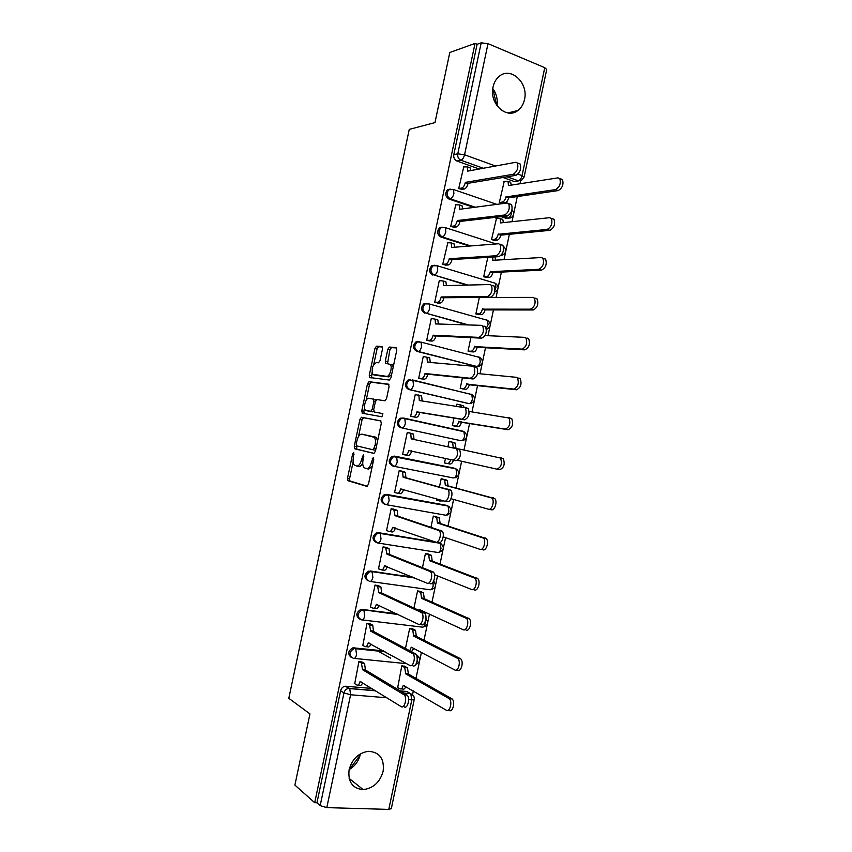 <?xml version="1.0" encoding="UTF-8"?>
<svg xmlns="http://www.w3.org/2000/svg" width="852" height="852" viewBox="0 0 852 852"><rect width="100%" height="100%" fill="white"/><g stroke="black" fill="none" stroke-linecap="round" stroke-linejoin="round"><path stroke-width="1.28" d="M353.708 452.455L352.653 453.871L347.52 478.153L348.053 480.741L366.861 486.364L368.437 484.319L373.751 459.185L373.336 457.332L371.536 462.04C370.354 466.566 368.682 468.77 366.498 468.664L363.942 467.599C362.718 465.948 362.43 463.371 363.08 459.867L363.367 454.851L361.61 459.484C360.449 463.935 358.809 466.119 356.7 466.012L354.24 465C353.058 463.392 352.781 460.847 353.42 457.386L353.708 452.455M501.306 216.674L506.386 218.378L509.315 218.027M418.747 341.535L415.957 341.929C412.411 345.571 412.677 348.702 416.766 351.333L476.406 366.413M410.77 379.715L408.055 380.045C404.327 383.698 404.551 386.851 408.704 389.502L468.11 403.465M349.128 769.644C347.776 781.902 352.451 788.558 363.176 789.612C373.304 788.356 379.96 782.232 383.144 771.241C384.497 758.653 379.566 752.007 368.33 751.315C358.596 752.87 352.195 758.983 349.128 769.644C354.996 766.15 358.735 761.049 360.353 754.308M493.074 86.904C488.92 103.454 506.578 119.898 517.888 110.472C521.243 107.916 523.447 104.274 524.502 99.546C528.73 83.081 510.838 66.222 499.304 76.265C496.162 78.821 494.085 82.367 493.074 86.904M382.505 348.937L381.92 346.551L376.52 346.178L374.976 348.383L369.289 375.285L369.502 377.489L389.321 380.056L390.94 377.83L396.819 349.991L396.191 347.552L389.385 347.073L387.798 349.32L385.306 361.078L385.53 363.282L390.301 364.422C392.772 366.978 389.641 377.053 386.606 376.36L372.814 374.326C371.334 368.895 372.516 364.986 376.371 362.59L378.48 362.792L380.045 360.588L382.505 348.937M314.697 802.701L294.898 785.097L309.958 713.891L288.807 698.299L409.258 129.397L434.978 122.603L449.803 52.494L475.033 43.431L314.697 802.701L316.955 802.776L320.171 805.63L343.963 692.953C344.645 690.439 346.157 688.917 348.479 688.395L375.423 690.599M361.482 417.235L359.97 419.333L354.262 446.278L354.805 448.812L373.815 453.413L375.412 451.315L381.302 423.423L380.706 420.856L361.482 417.235L363.559 417.693L362.047 419.78L358.49 436.586M361.78 410.77L367.478 383.847L369.001 381.696L388.448 384.188L389.066 386.691L386.552 398.619L384.934 400.802L376.946 399.567L375.381 401.718L373.73 409.514L374.316 412.027L382.857 413.635L381.909 416.788L362.334 413.241L361.78 410.77L363.857 411.228L364.56 407.874M497.014 105.744C497.856 99.407 496.46 93.667 492.797 88.533L496.599 105.158M518.57 180.89L514.15 181.476L502.978 177.482M479.261 169.005L456.938 161.028L460.921 160.229C458.451 159.026 457.396 156.885 457.769 153.818L481.199 42.834L488.004 43.644L544.758 67.67L546.718 69.491M412.517 694.763L413.348 690.855M415.968 678.373L419.514 661.525M419.866 659.853L421.41 652.504M423.987 640.235L427.374 624.154M427.715 622.492L429.461 614.186M432.007 602.119L435.223 586.815M435.564 585.164L437.513 575.909M440.015 564.045L443.061 549.519M443.413 547.868L445.564 537.655M448.014 526.003L450.9 512.254M451.251 510.604L453.594 499.442M456.001 487.994L458.738 475.011M459.079 473.371L461.624 461.262M463.989 450.005L466.555 437.811M466.907 436.171L469.612 423.263M472.008 411.878L474.372 400.642M474.724 399.002L477.589 385.349M480.027 373.772L482.179 363.506M482.53 361.866L485.555 347.467M488.026 335.699L489.985 326.412M490.337 324.75L493.51 309.617M496.024 297.667L497.781 289.339M498.132 287.678L501.466 271.799M504.022 259.668L505.566 252.298M505.918 250.626L509.411 234.023M512.009 221.701L513.351 215.3M513.703 213.618L517.356 196.269M519.986 183.766L520.604 180.826M475.033 43.431L477.099 44.304L481.199 42.834M316.955 802.776L340.608 690.738C341.29 688.235 342.792 686.733 345.103 686.211L371.951 688.437M400.323 690.908L406.862 691.473L413.263 695.498M391.313 808.612L388.778 809.4L326.795 807.621L320.171 805.63M390.663 658.17L377.372 650.768M404.913 666.339L401.803 665.817L397.724 687.5M362.143 662.089L358.916 661.546L354.72 683.687M370.205 623.866L366.988 623.281L362.845 645.411M363.25 609.947L363.91 610.288M412.783 628.893L409.695 628.339L405.477 648.393M378.267 585.675L375.05 585.047L370.396 607.103L370.982 607.178M420.654 591.49L417.576 590.883L413.987 607.934M386.318 547.516L383.112 546.846L378.469 568.88L379.161 568.976M428.524 554.119L425.457 553.47L422.496 567.517M394.359 509.4L391.164 508.676L386.52 530.689L387.415 530.839M436.384 516.781L433.317 516.088L430.995 527.132M402.389 471.305L399.215 470.549L394.572 492.541L395.956 492.797M436.927 498.963L436.65 500.284L438.066 500.55M444.233 479.474L441.187 478.739L439.494 486.79M407.245 432.497L410.451 433.135L407.256 432.443L402.613 454.425L405.818 455.075L402.634 454.329M445.458 458.419L444.51 462.945L447.332 463.467C448.802 463.563 449.931 462.274 450.74 459.601M452.082 442.188L449.025 441.474M452.103 442.082L449.036 441.421L447.982 446.469M416.798 394.742L415.286 394.38L410.653 416.34L413.87 416.916M453.946 418.087L452.359 425.649L455.447 426.202M458.451 404.508L456.885 404.136L456.502 405.978M424.232 356.583L423.306 356.349L418.683 378.288L421.889 378.916M462.423 377.841L460.208 388.374L463.275 388.97M436.064 385.818L434.999 385.69M420.824 382.133L419.78 382.015M432.017 318.541L431.325 318.35L426.703 340.267L429.898 340.938M470.879 337.637L468.046 351.141L471.103 351.78M439.92 280.564L439.334 280.393L434.712 302.29L437.896 303.003M479.335 297.476L475.874 313.93L478.93 314.612M447.843 242.618L442.72 264.344L445.894 265.089M487.781 257.347L483.702 276.762L486.748 277.486M455.788 204.714L450.719 226.43L453.882 227.218M496.482 218.357L491.519 239.614L494.554 240.381M463.744 166.854L458.717 188.548L461.869 189.378M504.256 181.263L499.325 202.51L502.35 203.319M473.818 207.409L448.919 199.027L450.314 198.814C446.512 196.216 446.075 193.116 449.015 189.527L453.552 189.549L453.892 193.532C453.104 196.535 451.911 198.292 450.314 198.814L475.235 207.217M469.356 246.058L440.889 237.048L442.263 236.92C438.397 234.311 438.003 231.211 441.08 227.601L445.447 227.654L445.82 231.776C445.042 234.758 443.849 236.483 442.263 236.92L470.762 245.94M466.598 285.1L434.222 275.058C430.281 272.448 429.919 269.328 433.135 265.707L437.332 265.792L437.747 270.041C436.959 273.034 435.787 274.695 434.222 275.058L468.004 285.069M467.194 324.91L426.16 313.227C422.145 310.607 421.836 307.476 425.212 303.844L429.216 303.951L429.664 308.349C428.875 311.331 427.715 312.961 426.16 313.227L468.589 324.953M418.833 341.556L419.503 341.737M461.038 440.74L401.942 427.949C397.692 425.265 397.533 422.091 401.452 418.428L404.807 418.62L405.36 423.476C404.583 426.437 403.443 427.928 401.942 427.949L461.038 440.74C462.625 440.75 463.808 439.323 464.564 436.448L463.893 431.698L463.051 431.208L464.915 432.273M392.57 465.927C388.246 463.211 388.15 460.027 392.271 456.384L394.646 456.129L453.86 468.078L457.268 469.601M384.497 504.192C380.088 501.434 380.045 498.239 384.39 494.597L386.574 494.384L446.043 505.236L449.59 506.961M376.286 542.479C371.909 539.593 371.994 536.377 376.52 532.841L435.18 541.915M367.915 580.755C363.74 577.667 363.985 574.45 368.65 571.128L412.304 577.028M359.565 619.063C355.572 615.772 355.987 612.567 360.801 609.446L396.34 613.61M351.216 657.403C347.414 653.91 347.989 650.715 352.952 647.808L383.368 650.843M360.183 755.042L349.448 769.431M450.239 189.101L447.62 189.751C444.691 193.34 445.117 196.429 448.919 199.027M442.082 227.122L439.696 227.75C436.629 231.35 437.023 234.449 440.889 237.048M434.296 265.217L431.783 265.781C428.556 269.402 428.918 272.512 432.859 275.111M426.522 303.355L423.859 303.844C420.494 307.465 420.803 310.597 424.807 313.206M470.336 394.21L469.473 393.869M403.688 418.076L400.152 418.194C396.233 421.846 396.404 425.02 400.642 427.704M462.87 431.474L461.667 430.963M446.746 505.438L446.043 505.236M416.969 655.337L418.683 656.626M477.099 44.304L453.796 154.659C453.424 157.705 454.467 159.835 456.938 161.028M409.429 692.995L406.862 691.473M356.924 466.055L358.809 466.427C360.204 466.662 361.514 465.512 362.739 462.977M366.733 468.707L368.628 469.069L372.207 466.502M353.133 461.88L349.608 478.547L349.874 480.954L367.372 486.268M380.94 420.963L363.559 417.693M356.53 445.841L356.892 449.228L374.124 453.402M356.232 444.094L356.615 445.873L373.314 449.824L375.157 444.936C375.796 441.474 375.519 438.929 374.326 437.31L361.802 434.169C359.693 434.179 358.064 436.384 356.935 440.782L356.232 444.094M373.314 449.824L375.636 450.261M377.574 441.059L376.446 437.758L373.272 436.639M361.802 434.169L375.391 437.087M366.158 400.323L369.544 384.327L367.478 383.847M388.874 384.465L371.078 382.186L369.544 384.327M374.316 412.027L382.836 413.614M368.863 398.31C365.902 397.543 362.931 407.618 365.391 410.078L370.673 411.388L372.228 409.248L373.879 401.484L373.645 399.205L368.863 398.31M368.245 411.047L366.264 410.611M373.708 411.25L372.771 411.846L368.352 411.069M375.988 400.206L373.368 399.013M363.857 411.228L364.155 413.571M375.551 375.295L373.772 374.88M391.611 374.646L388.714 376.872L375.849 375.37M393.209 367.074L392.41 364.944L391.356 364.347M396.734 347.978L391.483 347.605L389.886 349.852L387.532 363.655M372.068 372.42L371.504 377.894M382.431 346.977L378.576 346.7L377.042 348.905L373.719 364.581M404.444 666.083L407.501 667.84L408.417 674.092L405.669 673.836L404.764 667.574L401.803 665.849M397.298 687.234L399.907 688.799C401.377 689.343 402.495 688.192 403.252 685.338L446.278 710.206C449.845 712.655 452.71 701.558 449.249 698.683L405.669 673.836M408.417 674.092L452.114 698.928C455.575 701.792 452.721 712.879 449.142 710.43M405.786 686.414C404.956 688.704 403.912 689.577 402.645 689.034L401.068 688.895M354.294 683.411L356.807 684.997C358.202 685.551 359.288 684.369 360.066 681.451L401.154 706.617C404.562 709.109 407.458 697.756 404.157 694.827L362.537 669.704L361.429 663.069L364.603 663.601L365.401 669.981L407.149 695.083C410.462 698.001 407.565 709.343 404.146 706.862M361.695 661.823L364.283 663.346M362.675 682.665C361.844 684.933 360.843 685.796 359.661 685.253L357.915 685.093M358.905 661.578L361.429 663.069M362.537 669.704L365.401 669.981M412.262 628.638L415.488 630.32L416.351 636.391L413.614 636.071L412.773 630.001L409.684 628.382M409.759 650.662L411.271 647.211L454.734 669.928C458.269 672.132 461.177 661.354 457.812 658.489L413.614 636.071M416.351 636.391L460.666 658.798C464.031 661.653 461.124 672.42 457.588 670.215M413.774 648.51L411.484 651.578M420.047 591.224L423.465 592.832L424.275 598.711L421.559 598.349L420.76 592.47L417.565 590.947M419.035 610.266L419.216 609.468L463.179 629.703C466.683 631.662 469.633 621.193 466.374 618.339L421.559 598.349M424.275 598.711L469.207 618.701C472.477 621.545 469.527 632.003 466.012 630.043M421.751 610.639L421.516 611.406M362.377 645.145L364.912 646.572C366.328 647.03 367.425 645.805 368.202 642.887L409.823 665.433C413.199 667.67 416.138 656.636 412.932 653.74L370.673 631.151L369.534 624.654L372.771 625.293L373.517 631.47L415.914 654.048C419.131 656.956 416.191 667.968 412.794 665.731M369.693 623.6L372.367 624.995M370.865 643.942C370.034 646.37 369.001 647.339 367.755 646.87L365.859 646.668M366.978 623.323L369.534 624.654M370.673 631.151L373.517 631.47M370.439 606.901L373.016 608.168C374.454 608.552 375.551 607.274 376.328 604.356L418.47 624.292C421.825 626.273 424.807 615.559 421.697 612.673L378.799 592.619L377.628 586.283L380.94 587.017L381.632 593.003L424.669 613.046C427.779 615.932 424.807 626.635 421.442 624.654M377.66 585.399L380.461 586.666M379.033 605.25C378.224 607.827 377.159 608.924 375.849 608.53L373.794 608.264M375.04 585.1L377.628 586.283M378.799 592.619L381.632 593.003M427.747 553.832L431.442 555.376L432.198 561.074L429.483 560.659L428.737 554.95L425.436 553.555M434.531 574.717L471.614 589.499C475.086 591.235 478.078 581.043 474.915 578.21L429.483 560.659M432.198 561.074L477.738 578.625C480.911 581.458 477.919 591.639 474.436 589.903M435.276 516.44L439.408 517.941L440.101 523.469L437.417 523L436.714 517.473L433.306 516.184M443.2 536.856L480.038 549.348C483.489 550.85 486.513 540.924 483.457 538.113L437.417 523M440.101 523.469L486.268 538.592C489.325 541.403 486.311 551.308 482.85 549.806M441.964 478.899L447.353 480.539L448.014 485.896L445.33 485.374L444.68 480.017L441.155 478.845M436.682 500.145L439.44 500.944L441.315 500.22M450.996 498.718L488.462 509.219C491.881 510.518 494.937 500.838 491.977 498.047L445.33 485.374M448.014 485.896L494.778 498.58C497.738 501.37 494.682 511.03 491.263 509.741L488.792 509.283M443.775 500.923L439.696 500.987M378.501 568.699L381.11 569.807C382.559 570.105 383.677 568.785 384.444 565.856L427.118 583.194C430.452 584.93 433.466 574.504 430.452 571.639L386.914 554.13L385.722 547.932L389.087 548.763L389.737 554.567L433.402 572.075C436.426 574.94 433.412 585.345 430.079 583.609M385.562 547.229L388.533 548.379M387.202 566.591C386.393 569.317 385.306 570.531 383.922 570.212L381.707 569.892M383.102 546.92L385.722 547.932M386.914 554.13L389.737 554.567M386.552 530.53L389.194 531.478C390.663 531.691 391.782 530.327 392.559 527.388L435.766 542.128C439.068 543.629 442.113 533.469 439.195 530.636L395.03 515.684L393.805 509.624L397.234 510.54L397.841 516.163L442.135 531.126C445.063 533.97 442.018 544.108 438.705 542.607M393.283 509.049L396.606 510.114M395.349 527.963C394.561 530.839 393.443 532.159 391.995 531.936L389.62 531.552M391.143 508.772L393.805 509.624M395.03 515.684L397.841 516.163M394.604 492.392L397.266 493.18C398.757 493.308 399.897 491.902 400.664 488.952L444.393 501.104C447.683 502.382 450.751 492.467 447.928 489.666L403.134 477.258L402.581 471.806L401.878 471.348L405.371 472.349L405.935 477.802L450.857 490.219C453.679 493.031 450.612 502.925 447.321 501.636L444.712 501.157M403.486 489.378L403.465 489.474C402.698 492.413 401.558 493.83 400.067 493.702L397.511 493.233M400.195 470.741L404.668 471.901M399.194 470.655L401.878 471.348M403.134 477.258L405.935 477.802M453.285 447.566L452.636 442.593L451.826 442.103L454.489 442.678L455.309 443.157L455.948 448.163M457.545 460.346L496.876 469.143C501.21 467.354 502.414 463.648 500.497 458.014L459.249 449.025M451.826 442.103L449.015 441.549M499.357 457.322L503.276 458.61C505.204 464.233 504.001 467.929 499.655 469.708L496.876 469.143M453.424 460.155C452.604 462.817 451.464 464.106 449.994 464.01L447.332 463.467M402.645 454.297L405.339 454.925C406.851 454.968 407.991 453.509 408.768 450.559L453.019 460.112C457.226 458.238 458.44 454.446 456.651 448.727L411.228 438.876L410.717 433.593L409.94 433.114L412.719 433.711L413.497 434.19L414.019 439.451M411.623 450.815L411.559 451.134C410.781 454.084 409.631 455.532 408.129 455.49L405.339 454.925M455.564 448.035L459.558 449.334C461.358 455.053 460.144 458.845 455.926 460.708L453.019 460.112M407.224 432.571L409.94 433.114M452.38 425.531L455.213 426.032C456.789 426.011 457.971 424.552 458.738 421.655L505.279 429.088C509.581 427.203 510.827 423.508 508.995 418.012L469.228 411.452M461.273 406.67L459.697 404.689L456.853 404.274M459.931 404.743L463.243 405.808L463.871 407.054M508.037 417.363L511.764 418.662C513.607 424.147 512.361 427.842 508.048 429.727L461.401 422.262C460.634 425.148 459.452 426.607 457.865 426.628L455.213 426.032M452.614 425.702L457.865 426.628M461.475 421.9L458.813 421.293M410.675 416.223L413.401 416.703C414.935 416.649 416.085 415.158 416.862 412.198L419.631 412.826C418.854 415.776 417.704 417.278 416.181 417.32L411.133 416.447M418.215 394.955L421.612 396.052L422.145 400.941M464.447 407.16L468.259 408.491C469.963 414.072 468.717 417.842 464.532 419.823L419.716 412.453M416.937 411.825L461.635 419.163C465.81 417.182 467.056 413.401 465.362 407.81L419.322 400.525L418.854 395.403L415.254 394.529M460.229 388.278L463.083 388.629C464.681 388.523 465.863 387.021 466.64 384.124L513.671 389.087C517.952 387.096 519.23 383.411 517.494 378.032L516.152 377.298L477.578 373.527M418.396 381.547L417.853 381.547M518.9 378L520.252 378.735C521.988 384.103 520.721 387.788 516.429 389.769L469.282 384.774C468.515 387.671 467.333 389.162 465.724 389.268L463.083 388.629M433.828 385.402L434.882 385.53M462.04 388.821L465.724 389.268M469.367 384.412L466.715 383.762M418.694 378.192L421.463 378.512C423.007 378.373 424.168 376.829 424.946 373.868L427.704 374.55C426.927 377.511 425.766 379.055 424.221 379.172L420.675 378.778M428.812 357.435L429.727 357.947L430.26 362.462M475.65 366.935L476.95 367.67C478.568 373.123 477.29 376.893 473.126 378.98L427.789 374.188M425.02 373.506L470.24 378.256C474.394 376.169 475.672 372.388 474.063 366.935L472.775 366.2L427.406 362.207L426.969 357.244L423.274 356.509M468.057 351.056L470.943 351.248C472.562 351.067 473.755 349.522 474.532 346.615L522.063 349.118C526.312 347.02 527.622 343.345 525.972 338.084L524.534 337.339L485.022 335.571M527.271 338.095L528.719 338.851C530.37 344.101 529.071 347.765 524.811 349.852L477.163 347.318C476.396 350.225 475.203 351.759 473.584 351.94L470.943 351.248M470.251 351.716L473.584 351.94M477.237 346.956L474.607 346.253M426.714 340.193L429.514 340.353C431.069 340.14 432.241 338.542 433.018 335.582L435.777 336.306C434.989 339.277 433.817 340.864 432.262 341.066L429.057 340.896M436.842 319.351L437.832 319.862L438.365 324.016M484.234 326.135L485.619 326.88C487.152 332.205 485.853 335.965 481.71 338.169L435.851 335.944M433.093 335.209L478.835 337.392C482.977 335.187 484.277 331.417 482.754 326.092L481.369 325.347L435.478 323.93L435.084 319.117L431.293 318.531M475.885 313.866L478.803 313.909C480.443 313.642 481.636 312.056 482.413 309.148L530.445 309.18C534.673 306.976 536.004 303.312 534.449 298.168L532.915 297.412L484.873 297.433M535.642 298.232L537.175 298.988C538.741 304.121 537.41 307.785 533.171 309.979L485.044 309.904C484.266 312.801 483.063 314.388 481.433 314.654L478.803 313.909M478.249 314.601L481.433 314.654M485.118 309.542L482.488 308.786M434.733 302.226L437.555 302.226C439.131 301.928 440.314 300.298 441.091 297.316L443.828 298.104C443.051 301.075 441.868 302.705 440.292 303.003L437.225 303.003M424.882 303.418L424.722 304.175M444.872 281.298L445.915 281.82L446.448 285.601M492.807 285.377L494.288 286.123C495.736 291.331 494.405 295.09 490.283 297.391L443.903 297.731M441.166 296.954L487.429 296.56C491.54 294.249 492.871 290.479 491.434 285.271L489.964 284.525L443.551 285.676L443.189 281.011L439.291 280.585M483.712 276.708L486.662 276.602C488.302 276.261 489.517 274.621 490.294 271.713L538.815 269.285C543.022 266.974 544.385 263.311 542.905 258.284L541.286 257.528L492.69 260.318L492.818 257.038M495.055 256.899L495.481 260.158M543.991 258.401L545.621 259.157C547.112 264.184 545.749 267.847 541.531 270.137L492.903 272.512C492.137 275.42 490.922 277.049 489.272 277.39L486.662 276.602M486.151 277.496L489.272 277.39M492.978 272.15L490.369 271.351M442.731 264.29L445.596 264.131C447.183 263.758 448.376 262.075 449.153 259.093L451.88 259.935C451.102 262.906 449.909 264.589 448.312 264.961L445.308 265.121M452.891 243.278L453.999 243.789L454.531 247.229M501.381 244.662L502.936 245.397C504.309 250.499 502.957 254.247 498.857 256.665L451.954 259.562M449.228 258.731L496.013 255.77C500.103 253.342 501.466 249.583 500.092 244.481L498.537 243.747L451.603 247.463L451.283 242.937L447.3 242.671M491.519 239.582L494.501 239.327C496.162 238.901 497.387 237.229 498.164 234.3L547.186 229.422C551.361 227.015 552.756 223.352 551.351 218.421L549.646 217.675L500.561 222.926L500.199 218.602L495.981 218.41M501.572 218.943L502.797 219.465L503.362 222.617M552.341 218.613L554.056 219.358C555.461 224.278 554.077 227.931 549.881 230.338L500.763 235.152C499.986 238.07 498.771 239.742 497.099 240.168L494.501 239.327M494.022 240.424L497.099 240.168M500.838 234.801L498.239 233.949M450.729 226.398L453.615 226.078C455.234 225.62 456.427 223.895 457.204 220.902L459.92 221.797C459.143 224.779 457.939 226.494 456.331 226.962L453.36 227.282M460.9 205.289L462.072 205.801L462.593 208.9M509.933 203.979L511.583 204.704C512.883 209.688 511.488 213.447 507.409 215.971L460.005 221.424M440.005 227.569L441.389 227.42M457.29 220.54L504.586 215.013C508.655 212.478 510.05 208.719 508.75 203.734L507.11 203L459.665 209.283L459.366 204.895L455.287 204.789M499.336 202.488L502.339 202.084C504.022 201.573 505.247 199.858 506.024 196.929L555.536 189.602C559.7 187.089 561.117 183.414 559.785 178.6L557.996 177.866L508.42 185.555L508.09 181.359L503.788 181.338M509.389 181.764L510.678 182.285L511.232 185.118M560.691 178.856L562.48 179.58C563.811 184.405 562.395 188.068 558.23 190.571L508.612 197.834C507.845 200.752 506.61 202.467 504.927 202.978L502.339 202.084M501.871 203.383L504.927 202.978M508.697 197.472L506.099 196.578M458.717 188.526L461.646 188.058C463.264 187.515 464.478 185.736 465.256 182.743L467.961 183.691C467.173 186.673 465.969 188.441 464.34 188.984L461.379 189.464M468.909 167.343L470.144 167.833L470.655 170.592M518.485 163.339L520.21 164.042C521.445 168.92 520.029 172.679 515.961 175.32L468.036 183.318M465.33 182.381L513.149 174.298C517.207 171.657 518.623 167.897 517.398 163.009L515.673 162.306L467.705 171.135L467.45 166.875L463.275 166.939M354.102 454.159L352.653 453.871M373.762 459.1L372.228 458.802M363.772 456.587L362.281 456.299M511.999 209.858C514.555 212.989 514.15 215.662 510.785 217.867L507.856 218.219L502.765 216.504M506.386 218.378L507.856 218.219C509.528 217.75 510.763 216.067 511.53 213.16L511.679 210.955M503.425 246.356C506.844 249.455 506.674 252.298 502.904 254.886L501.061 255.387M495.321 283.269L495.395 283.29C499.08 286.41 498.952 289.297 495.001 291.948L494.682 292.108M486.481 319.83L487.536 320.352C491.316 323.515 491.167 326.412 487.078 329.042L486.449 329.309M478.675 356.924L479.665 357.446C483.553 360.662 483.382 363.58 479.143 366.179L476.673 366.435L418.098 351.439C414.008 348.798 413.742 345.656 417.288 342.003L421.09 342.142L421.57 346.689C420.792 349.671 419.631 351.248 418.098 351.439L416.766 351.333M475.267 366.317L476.673 366.435C478.291 366.285 479.484 364.773 480.251 361.887L479.665 357.446L421.09 342.142L415.957 341.929M412.368 379.928L471.784 394.551C475.778 397.841 475.586 400.77 471.188 403.337L468.856 403.571L410.025 389.673C405.861 387.021 405.637 383.858 409.365 380.205L412.954 380.365L413.465 385.072C412.688 388.033 411.548 389.566 410.025 389.673L408.704 389.502M467.471 403.379L468.856 403.571C470.464 403.507 471.646 402.027 472.413 399.151L471.784 394.551L412.954 380.365L408.055 380.045M514.15 181.476L518.335 180.816L507.121 176.79M483.329 168.259L460.921 160.229C462.551 159.612 463.765 157.801 464.553 154.787L495.544 166.012M517.952 174.117L522.063 175.608L544.758 67.67M488.004 43.644L464.553 154.787L457.769 153.818L453.796 154.659M346.082 686.179L349.735 688.586L345.103 686.211M403.912 693.059L410.483 693.624L404.285 693.283M388.778 809.4L411.814 699.854L408.63 699.588M386.957 697.788L350.609 694.763L326.795 807.621M404.114 418.151L463.051 431.208M394.646 456.129L455.224 468.398L455.99 468.866L456.715 473.776C455.948 476.641 454.787 478.036 453.221 477.94L393.986 466.278M386.574 494.384L447.396 505.63L448.088 506.056L448.855 511.136C448.099 514.001 446.938 515.343 445.383 515.172L386.073 504.65M378.49 532.67L439.557 542.884L441.9 544.343M438.95 542.671L440.164 543.278L440.995 548.528C440.228 551.382 439.078 552.692 437.545 552.437L378.15 543.054M370.396 571L413.603 577.571M433.082 582.108L433.125 585.963C432.358 588.807 431.218 590.063 429.706 589.733L370.215 581.479M362.302 609.361L397.618 614.228M425.446 621.14L425.244 623.419C424.488 626.263 423.348 627.477 421.846 627.072L362.27 619.937M354.198 647.754L355.401 648.447L384.614 651.535M406.649 663.687L354.315 658.415M353.324 658.319C348.553 655.305 348.841 652.036 354.155 648.51L355.753 648.723L356.573 654.666C355.806 657.595 354.72 658.809 353.324 658.319M416.884 655.784L417.363 660.907L416.394 663.367M361.44 619.841C356.764 616.901 356.956 613.642 362.025 610.064L363.942 610.298L364.72 616.049C363.953 618.978 362.856 620.245 361.44 619.841M425.957 618.541L426.447 619.18M369.555 581.394C364.965 578.519 365.082 575.281 369.896 571.671L372.132 571.905L372.867 577.464C372.09 580.404 370.993 581.714 369.555 581.394M433.647 581.117L434.179 581.756M377.67 542.98C373.165 540.168 373.197 536.941 377.777 533.309L380.312 533.533L381.004 538.922C380.226 541.861 379.119 543.214 377.67 542.98M385.764 504.597C381.345 501.839 381.313 498.633 385.658 494.98L388.491 495.204L389.13 500.401C388.352 503.351 387.234 504.757 385.764 504.597M393.858 466.257C389.524 463.531 389.428 460.346 393.549 456.693L396.649 456.896L397.245 461.922C396.478 464.883 395.339 466.321 393.858 466.257M471.316 394.188L472.54 394.966M479.399 357.201L480.134 357.691M423.859 303.844L429.216 303.951L487.536 320.352L488.079 324.655L486.3 328.371M431.783 265.781L437.332 265.792L495.395 283.29L495.907 287.465L495.087 289.786M503.511 246.675L503.724 250.296L502.329 253.576M340.608 690.738L343.963 692.953L350.609 694.763L349.735 688.586L375.796 690.834M546.739 69.417L524.118 177.003L521.371 180.443L518.335 180.816C520.039 180.262 521.286 178.526 522.063 175.608L524.108 177.046M391.302 808.686L414.253 699.503C414.573 696.755 413.412 694.87 410.77 693.837L411.814 699.854L414.264 699.449M363.101 459.782L361.61 459.484M373.08 462.348L371.536 462.04M350.14 481.135L348.053 480.741M349.608 478.547L347.52 478.153M356.892 449.228L354.805 448.812M356.349 446.693L354.262 446.278M362.047 419.78L359.97 419.333M375.966 448.674L374.433 448.354M376.69 445.255L375.157 444.936M371.078 382.186L369.001 381.696M372.771 411.846L370.673 411.388M373.719 409.578L372.228 409.248M375.359 401.825L373.879 401.484M388.714 376.872L386.606 376.36M387.404 361.589L385.306 361.078M389.886 349.852L387.798 349.32M391.483 347.605L389.385 347.073M371.355 375.785L369.289 375.285M377.042 348.905L374.976 348.383M378.576 346.7L376.52 346.178M408.491 673.73L405.754 673.474M407.16 667.595L404.434 667.318M404.072 685.413L403.252 685.338M451.635 698.565L448.78 698.321M360.066 681.451L360.854 681.525M362.622 669.331L365.476 669.608M403.71 694.476L406.702 694.731M416.426 636.029L413.699 635.709M415.062 630.022L412.347 629.703M412.176 647.68L411.197 647.573M460.069 658.362L457.226 658.063M424.349 598.349L421.633 597.987M422.965 592.491L420.26 592.119M420.334 609.989L419.141 609.84M468.504 618.201L465.671 617.838M368.202 642.887L369.129 642.983M370.748 630.778L373.602 631.108M412.368 653.303L415.35 653.622M376.328 604.356L377.479 604.494M378.874 592.257L381.707 592.63M421.026 612.173L423.987 612.545M432.273 560.712L429.568 560.297M430.856 554.993L428.162 554.567M476.918 578.071L474.095 577.656M440.186 523.107L437.491 522.638M438.737 517.515L436.054 517.047M485.331 537.985L482.53 537.505M448.088 485.533L445.404 485.012M446.618 480.081L443.945 479.559M493.734 497.93L490.944 497.398M384.444 565.856L385.945 566.069M387 553.768L389.822 554.194M429.674 571.074L432.624 571.511M392.559 527.388L394.721 527.75M395.104 515.311L397.916 515.801M438.311 530.019L441.24 530.519M400.664 488.952L403.465 489.474M403.209 476.896L406.01 477.429M446.938 489.005L449.856 489.57M455.99 447.992L453.317 447.428M408.768 450.559L411.559 451.134M411.314 438.503L414.093 439.099M461.401 422.262L458.738 421.655M508.048 429.727L505.279 429.088M416.862 412.198L419.631 412.826M413.401 416.703L416.181 417.32M419.397 400.152L422.166 400.802M461.635 419.163L464.532 419.823M469.282 384.774L466.64 384.124M516.429 389.769L513.671 389.087M424.946 373.868L427.704 374.55M421.463 378.512L424.221 379.172M427.48 361.844L429.77 362.419M470.24 378.256L473.126 378.98M477.163 347.318L474.532 346.615M524.811 349.852L522.063 349.118M433.018 335.582L435.777 336.306M429.514 340.353L432.262 341.066M435.553 323.558L437.087 323.973M478.835 337.392L481.71 338.169M486.087 297.731L485.054 297.433M485.044 309.904L482.413 309.148M533.171 309.979L530.445 309.18M441.091 297.316L443.828 298.104M437.555 302.226L440.292 303.003M443.626 285.313L444.776 285.644M487.429 296.56L490.283 297.391M493.723 260.254L492.765 259.956M492.903 272.512L490.294 271.713M541.531 270.137L538.815 269.285M449.153 259.093L451.88 259.935M445.596 264.131L448.312 264.961M451.688 247.091L452.604 247.389M496.013 255.77L498.857 256.665M501.434 222.83L500.635 222.564M500.763 235.152L498.164 234.3M549.881 230.338L547.186 229.422M457.204 220.902L459.92 221.797M453.615 226.078L456.331 226.962M459.739 208.921L460.506 209.177M504.586 215.013L507.409 215.971M509.176 185.438L508.495 185.203M508.612 197.834L506.024 196.929M558.23 190.571L555.536 189.602M465.256 182.743L467.961 183.691M461.646 188.058L464.34 188.984M467.78 170.773L468.44 171.007M513.149 174.298L515.961 175.32M349.139 778.419L363.176 789.612M508.016 112.954L517.888 110.472M352.952 647.808L355.753 648.723L385.136 651.823M415.882 664.336C420.781 661.791 421.048 658.745 416.671 655.22M360.801 609.446L398.353 614.58M368.65 571.128L414.658 578.007M376.52 532.841L440.164 543.278C444.659 546.909 444.329 549.934 439.174 552.33M384.39 494.597L448.088 506.056C452.444 509.592 452.146 512.584 447.204 515.034M392.271 456.384L455.99 468.866C460.229 472.306 459.973 475.278 455.224 477.77M400.152 418.194L404.807 418.62L463.893 431.698C468.004 435.052 467.78 438.003 463.211 440.537M439.696 227.75L445.447 227.654L496.045 243.938M447.62 189.751L453.552 189.549L496.822 204.363M423.156 627.008C427.917 625.538 428.844 622.769 425.936 618.701M431.133 589.659C435.894 588.018 436.714 585.217 433.583 581.234M349.874 480.954L347.786 480.56M356.605 449.036L354.517 448.621M376.446 437.758L374.326 437.31M375.732 399.684L373.645 399.205M364.092 413.497L362.015 413.039M392.41 364.944L390.301 364.422M386.744 363.58L385.53 363.282M370.886 377.819L369.502 377.489M407.501 667.84L404.764 667.574M452.114 698.928L449.249 698.683M361.749 663.325L364.603 663.601M404.157 694.827L407.149 695.083M415.488 630.32L412.773 630.001M460.666 658.798L457.812 658.489M423.465 592.832L420.76 592.47M469.207 618.701L466.374 618.339M369.938 624.963L372.771 625.293M412.932 653.74L415.914 654.048M378.107 586.634L380.94 587.017M421.697 612.673L424.669 613.046M431.442 555.376L428.737 554.95M477.738 578.625L474.915 578.21M439.408 517.941L436.714 517.473M486.268 538.592L483.457 538.113M447.353 480.539L444.68 480.017M494.778 498.58L491.977 498.047M386.275 548.326L389.087 548.763M430.452 571.639L433.402 572.075M394.433 510.05L397.234 510.54M439.195 530.636L442.135 531.126M402.581 471.806L405.371 472.349M447.928 489.666L450.857 490.219M455.309 443.157L452.636 442.593M503.276 458.61L500.497 458.014M410.717 433.593L413.497 434.19M456.651 448.727L459.558 449.334M463.243 405.808L460.591 405.19M511.764 418.662L508.995 418.012M418.854 395.403L421.612 396.052M465.362 407.81L468.259 408.491M520.252 378.735L517.494 378.032M426.969 357.244L429.727 357.947M474.063 366.935L476.95 367.67M528.719 338.851L525.972 338.084M435.084 319.117L437.832 319.862M482.754 326.092L485.619 326.88M537.175 298.988L534.449 298.168M443.189 281.011L445.915 281.82M491.434 285.271L494.288 286.123M545.621 259.157L542.905 258.284M451.283 242.937L453.999 243.789M500.092 244.481L502.936 245.397M502.797 219.465L500.199 218.602M554.056 219.358L551.351 218.421M459.366 204.895L462.072 205.801M508.75 203.734L511.583 204.704M510.678 182.285L508.09 181.359M562.48 179.58L559.785 178.6M467.45 166.875L470.144 167.833M517.398 163.009L520.21 164.042"/></g></svg>
